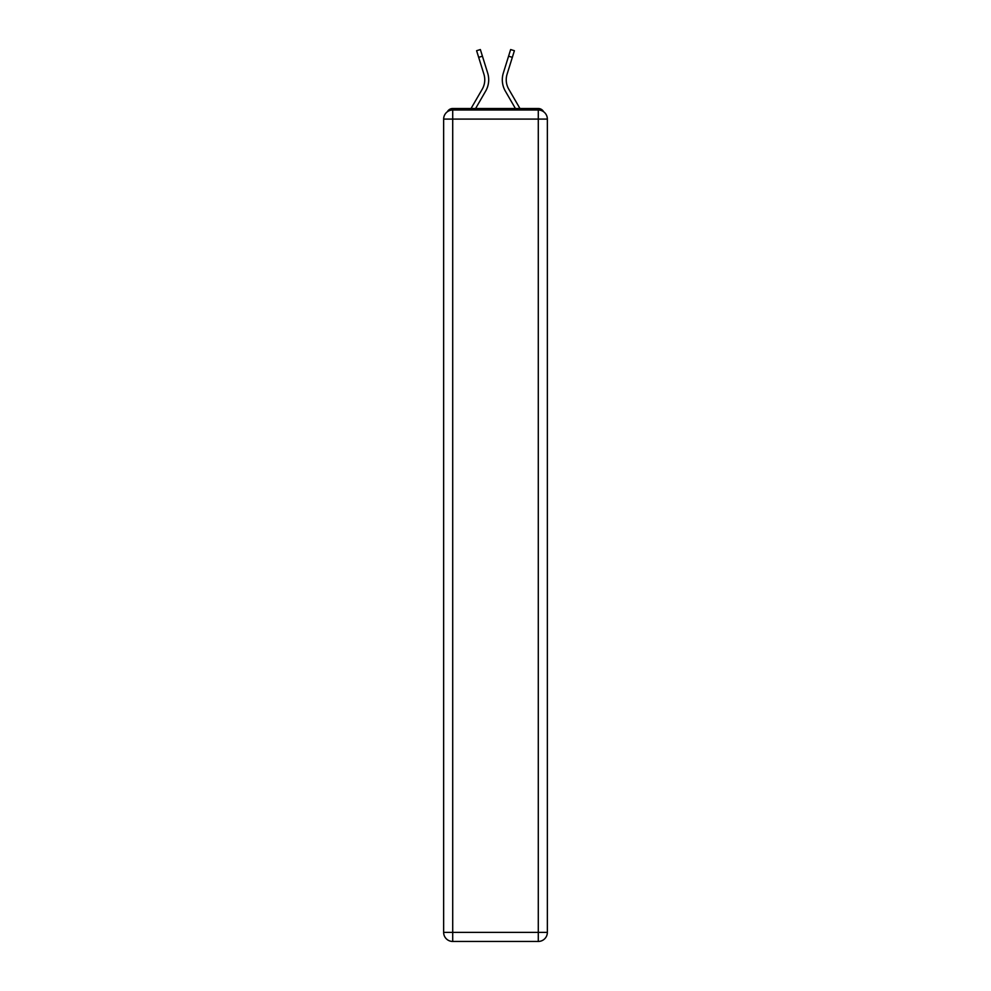 <?xml version="1.0" encoding="UTF-8"?>
<svg xmlns="http://www.w3.org/2000/svg" width="991" height="991" viewBox="0 0 991 991"><rect width="100%" height="100%" fill="white"/><g stroke="black" fill="none" stroke-linecap="round" stroke-linejoin="round"><path stroke-width="1.49" d="M543.65 111.785A6.045 6.045 0 0 0 538.286 108.502L452.714 108.502A6.045 6.045 0 0 0 447.35 111.785M452.714 108.502L471.047 108.502L482.245 89.178A18.742 18.742 0 0 0 483.918 74.214L476.609 50.714L480.362 49.55L487.671 73.037A22.682 22.682 0 0 1 485.64 91.147L475.593 108.502M508.755 89.178A18.742 18.742 0 0 1 507.082 74.214A18.742 18.742 0 0 0 508.755 89.178A18.742 18.742 0 0 1 507.082 74.214A18.742 18.742 0 0 0 508.755 89.178A18.742 18.742 0 0 1 507.082 74.214A18.742 18.742 0 0 0 508.755 89.178A18.742 18.742 0 0 1 507.082 74.214A18.742 18.742 0 0 0 508.755 89.178A18.742 18.742 0 0 1 507.082 74.214A18.742 18.742 0 0 0 508.755 89.178A18.742 18.742 0 0 1 507.082 74.214A18.742 18.742 0 0 0 508.755 89.178A18.742 18.742 0 0 1 507.082 74.214A18.742 18.742 0 0 0 508.755 89.178A18.742 18.742 0 0 1 507.082 74.214A18.742 18.742 0 0 0 508.755 89.178A18.742 18.742 0 0 1 507.082 74.214A18.742 18.742 0 0 0 508.755 89.178A18.742 18.742 0 0 1 507.082 74.214A18.742 18.742 0 0 0 508.755 89.178A18.742 18.742 0 0 1 507.082 74.214A18.742 18.742 0 0 0 508.755 89.178L519.953 108.502L538.286 108.502M508.581 56.19L503.329 73.037L510.638 49.55L514.391 50.714L512.335 57.354L508.581 56.19L503.329 73.037A22.682 22.682 0 0 0 505.36 91.147L515.407 108.502M482.419 56.19L487.671 73.037L482.419 56.19L487.671 73.037L482.419 56.19L487.671 73.037L482.419 56.19L487.671 73.037L482.419 56.19L487.671 73.037L482.419 56.19L487.671 73.037L482.419 56.19L487.671 73.037L482.419 56.19L487.671 73.037L482.419 56.19L487.671 73.037L482.419 56.19L487.671 73.037L482.419 56.19L487.671 73.037L482.419 56.19L478.665 57.354M482.245 89.178A18.742 18.742 0 0 0 483.918 74.214A18.742 18.742 0 0 1 482.245 89.178A18.742 18.742 0 0 0 483.918 74.214A18.742 18.742 0 0 1 482.245 89.178A18.742 18.742 0 0 0 483.918 74.214A18.742 18.742 0 0 1 482.245 89.178A18.742 18.742 0 0 0 483.918 74.214A18.742 18.742 0 0 1 482.245 89.178A18.742 18.742 0 0 0 483.918 74.214A18.742 18.742 0 0 1 482.245 89.178A18.742 18.742 0 0 0 483.918 74.214A18.742 18.742 0 0 1 482.245 89.178A18.742 18.742 0 0 0 483.918 74.214A18.742 18.742 0 0 1 482.245 89.178A18.742 18.742 0 0 0 483.918 74.214A18.742 18.742 0 0 1 482.245 89.178M452.714 110.013L538.286 110.013A9.068 9.068 0 0 1 547.354 119.093L547.354 932.382A9.068 9.068 0 0 1 538.286 941.45L452.714 941.45L452.714 932.382L538.286 932.382L538.286 119.093L452.714 119.093L452.714 932.382L443.646 932.382L443.646 119.093L452.714 119.093L452.714 110.013A9.068 9.068 0 0 0 443.646 119.093A9.068 9.068 0 0 1 452.714 110.013M443.646 932.382A9.068 9.068 0 0 0 452.714 941.45A9.068 9.068 0 0 1 443.646 932.382M507.082 74.214L512.335 57.354M538.286 941.45A9.068 9.068 0 0 0 547.354 932.382L538.286 932.382L538.286 941.45M547.354 119.093A9.068 9.068 0 0 0 538.286 110.013L538.286 119.093L547.354 119.093"/></g></svg>
